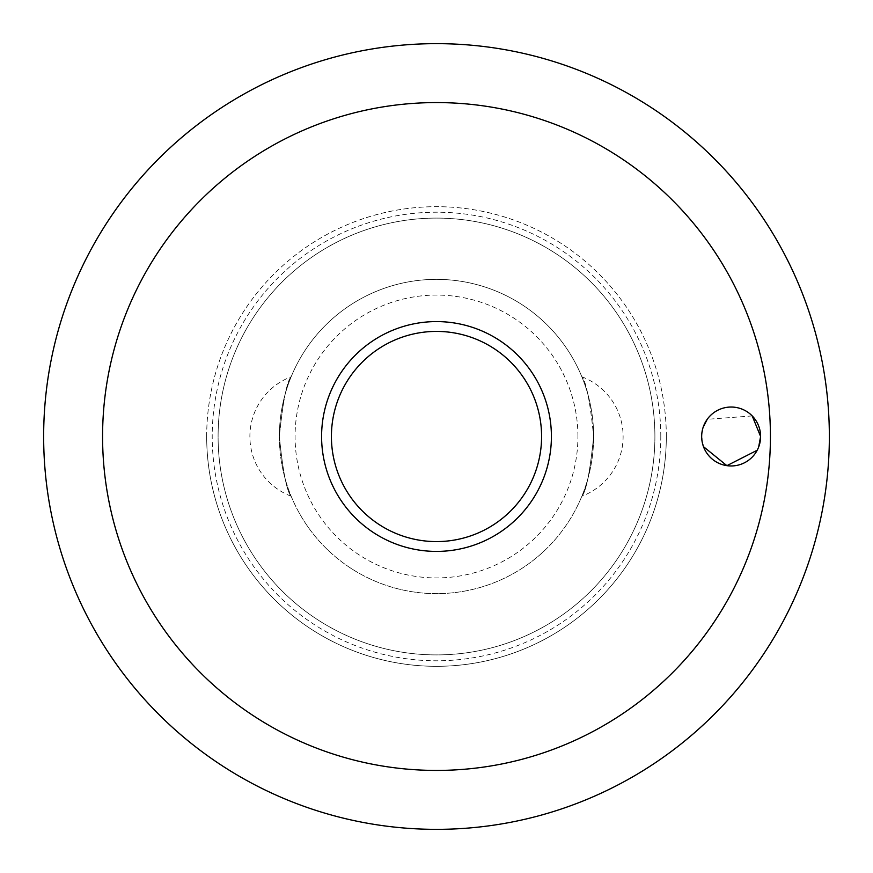 <?xml version="1.0" encoding="UTF-8"?>
<svg xmlns="http://www.w3.org/2000/svg" width="873" height="873" viewBox="0 0 873 873"><rect width="100%" height="100%" fill="white"/><g stroke="black" fill="none" stroke-linecap="round" stroke-linejoin="round"><path stroke-width="0.65" stroke-dasharray="4.37 3.27" d="M752.22 415.919L707.217 419.302M703.125 427.366L701.674 436.5L703.485 446.67M666.317 436.5A229.817 229.817 0 0 0 436.5 206.683A229.817 229.817 0 0 0 206.683 436.5A229.817 229.817 0 0 0 436.5 666.317A229.817 229.817 0 0 0 666.317 436.5A229.817 229.817 0 0 0 436.5 206.683A229.817 229.817 0 0 0 206.683 436.5A229.817 229.817 0 0 0 436.5 666.317A229.817 229.817 0 0 0 666.317 436.5A229.817 229.817 0 0 1 436.5 666.317A229.817 229.817 0 0 1 206.683 436.5M660.796 436.5A224.296 224.296 0 0 0 436.5 212.204A224.296 224.296 0 0 0 212.204 436.5A224.296 224.296 0 0 0 436.5 660.796A224.296 224.296 0 0 0 660.796 436.5M654.903 436.5A218.403 218.403 0 0 0 436.5 218.097A218.403 218.403 0 0 0 218.097 436.5A218.403 218.403 0 0 0 436.5 654.903A218.403 218.403 0 0 0 654.903 436.5A218.403 218.403 0 0 0 436.5 218.097A218.403 218.403 0 0 0 218.097 436.5A218.403 218.403 0 0 0 436.5 654.903A218.403 218.403 0 0 0 654.903 436.5M321.591 436.5A114.909 114.909 0 0 1 436.5 321.591A114.909 114.909 0 0 1 551.409 436.5A114.909 114.909 0 0 1 436.5 551.409A114.909 114.909 0 0 1 321.591 436.5M581.855 376.787A63.838 63.838 0 0 1 581.855 496.213C586.121 491.783 590.05 471.878 593.64 436.5C590.05 401.122 586.121 381.217 581.855 376.787C586.121 381.217 590.05 401.122 593.64 436.5A157.14 157.14 0 0 0 436.5 279.36A157.14 157.14 0 0 0 279.36 436.5C282.95 401.122 286.879 381.217 291.146 376.787C286.879 381.217 282.95 401.122 279.36 436.5C282.95 471.878 286.879 491.783 291.146 496.213A63.838 63.838 0 0 1 291.146 376.787M291.146 496.213C286.879 491.783 282.95 471.878 279.36 436.5A157.14 157.14 0 0 0 436.5 593.64A157.14 157.14 0 0 0 593.64 436.5A157.14 157.14 0 0 0 436.5 279.36A157.14 157.14 0 0 0 279.36 436.5A157.14 157.14 0 0 0 436.5 593.64A157.14 157.14 0 0 0 593.64 436.5C590.05 471.878 586.121 491.783 581.855 496.213M577.926 436.5A141.426 141.426 0 0 0 436.5 295.074A141.426 141.426 0 0 0 295.074 436.5A141.426 141.426 0 0 0 436.5 577.926A141.426 141.426 0 0 0 577.926 436.5M757.197 450.25L758.67 446.987"/><path stroke-width="1.31" d="M102.578 436.5A333.923 333.923 0 0 0 436.5 770.423A333.923 333.923 0 0 0 770.423 436.5A333.923 333.923 0 0 0 436.5 102.578A333.923 333.923 0 0 0 102.578 436.5M43.65 436.5A392.85 392.85 0 0 0 436.5 829.35A392.85 392.85 0 0 0 829.35 436.5A392.85 392.85 0 0 0 436.5 43.65A392.85 392.85 0 0 0 43.65 436.5A392.85 392.85 0 0 0 436.5 829.35A392.85 392.85 0 0 0 829.35 436.5A392.85 392.85 0 0 0 436.5 43.65A392.85 392.85 0 0 0 43.65 436.5M758.67 446.987L760.601 436.5A29.464 29.464 0 0 1 731.138 465.964A29.464 29.464 0 0 1 701.674 436.5A29.464 29.464 0 0 1 731.138 407.036A29.464 29.464 0 0 1 760.601 436.5L752.22 415.919M707.217 419.302L703.125 427.366M436.5 551.409A114.909 114.909 0 0 0 551.409 436.5A114.909 114.909 0 0 0 436.5 321.591A114.909 114.909 0 0 0 321.591 436.5A114.909 114.909 0 0 0 436.5 551.409A114.909 114.909 0 0 1 321.591 436.5A114.909 114.909 0 0 1 436.5 321.591M703.485 446.67L726.893 465.658L757.197 450.25M541.587 436.5A105.087 105.087 0 0 0 436.5 331.413A105.087 105.087 0 0 0 331.413 436.5A105.087 105.087 0 0 0 436.5 541.587A105.087 105.087 0 0 0 541.587 436.5"/></g></svg>
